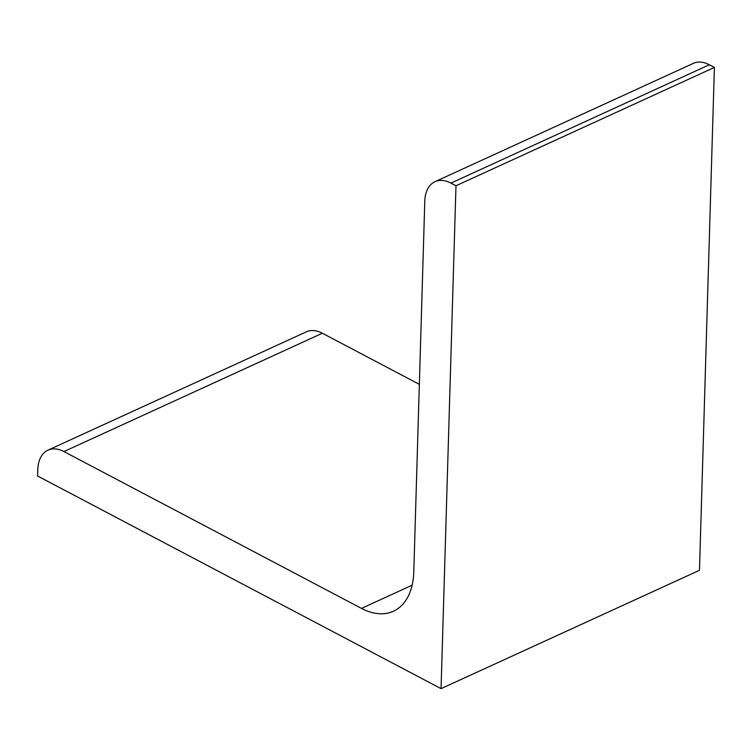 <?xml version="1.0" encoding="UTF-8"?>
<svg xmlns="http://www.w3.org/2000/svg" width="752" height="752" viewBox="0 0 752 752"><rect width="100%" height="100%" fill="white"/><g stroke="black" fill="none" stroke-linecap="round" stroke-linejoin="round"><path stroke-width="1.13" d="M714.4 67.426L455.985 185.763L441.057 688.644L699.473 570.298L714.4 67.426L709.352 64.766A36.115 22.287 65.4 0 0 693.382 63.356L434.966 181.702A36.115 22.287 65.4 0 1 450.937 183.103L709.352 64.766M441.057 688.644L37.6 475.997L37.788 469.709A36.115 22.287 65.4 0 1 47.968 450.166A36.115 22.287 65.4 0 1 63.939 451.567L361.486 608.396L412.162 585.188M47.968 450.166L306.384 331.82A36.115 22.287 65.4 0 1 322.354 333.23L419.353 384.357M434.966 181.702A36.115 22.287 65.4 0 0 424.786 201.245L413.779 572.122A72.239 44.575 65.4 0 1 393.428 611.216A72.239 44.575 65.4 0 1 361.486 608.396M455.985 185.763L450.937 183.103M63.939 451.567L322.354 333.23"/></g></svg>
